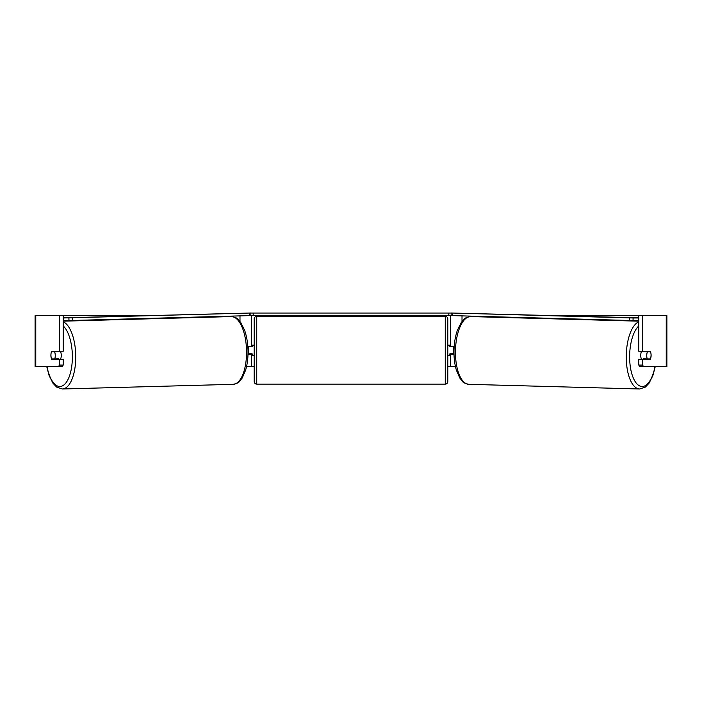 <?xml version="1.0" encoding="UTF-8"?>
<svg xmlns="http://www.w3.org/2000/svg" width="702" height="702" viewBox="0 0 702 702"><rect width="100%" height="100%" fill="white"/><g stroke="black" fill="none" stroke-linecap="round" stroke-linejoin="round"><path stroke-width="1.05" d="M207.783 317.225L207.783 316.76M247.999 354.326L251.641 354.326L251.641 353.817M246.551 366.558L251.641 366.558L251.641 354.326M251.641 346.691L251.641 315.61M249.859 315.61L250.623 315.567M248.587 354.326L248.587 346.174M251.641 346.174L247.797 346.174M494.217 317.225L494.217 316.76M454.001 354.326L450.359 354.326L450.359 353.817M455.449 366.558L450.359 366.558L450.359 354.326M450.359 346.691L450.359 315.61M452.141 315.61L448.824 315.61L448.824 313.057L451.211 313.057M453.413 354.326L453.413 353.817L449.85 353.817L449.85 355.352L447.806 355.352M453.413 353.817L453.413 346.174M450.359 346.174L454.203 346.174M641.61 359.424A5.098 2.15 -88.4 0 1 640.742 355.186A5.098 2.15 -88.4 0 1 641.602 351.272M650.517 351.781A5.098 2.15 -88.4 0 1 651.052 355.344A5.098 2.15 -88.4 0 1 650.359 358.915L647.279 358.915A5.098 2.15 -88.4 0 1 646.744 355.344A5.098 2.15 -88.4 0 1 647.437 351.781L650.491 351.781A5.098 2.15 -90 0 0 650.245 351.272L642.497 351.272L642.497 315.61L666.9 315.61L666.9 366.558L639.873 366.558L638.802 365.084L638.802 359.424L642.497 359.424L642.497 365.084L643.567 366.558M643.48 351.272A5.098 2.15 -88.4 0 0 643.286 351.667L647.437 351.781M646.182 351.272A5.098 2.15 -88.4 0 1 646.358 351.667L646.753 351.676M646.165 358.88A5.098 2.15 -88.4 0 1 645.875 359.424M643.427 359.424A5.098 2.15 -88.4 0 1 643.129 358.801L647.279 358.915M643.286 351.667L646.358 351.667M63.198 315.61L59.503 315.61L59.503 351.272L63.198 351.272L63.198 315.61L143.849 315.61M558.151 315.61L642.497 315.61M251.641 366.558L254.194 366.558M447.806 366.558L450.359 366.558M35.767 315.61L35.1 315.61L35.1 366.558L35.767 366.558L35.767 315.61L59.503 315.61M58.433 366.558L59.503 365.084L63.198 365.084L62.127 366.558L35.767 366.558M650.824 352.808A5.098 2.15 -90 0 1 650.245 359.424L642.497 359.424M642.497 351.272L638.802 351.272L638.802 315.61M638.802 365.084L642.497 365.084M646.551 351.272A5.098 2.15 -90 0 1 646.788 351.763M646.805 358.897A5.098 2.15 -90 0 1 646.551 359.424M63.198 365.084L63.198 359.424L59.503 359.424L59.503 365.084M55.449 351.272A5.098 2.15 -90 0 0 55.212 351.763M55.195 358.897A5.098 2.15 -90 0 0 55.449 359.424M51.176 352.808A5.098 2.15 -90 0 0 50.895 355.352A5.098 2.15 -90 0 0 51.755 359.424L59.503 359.424M59.503 351.272L51.755 351.272A5.098 2.15 -90 0 0 51.509 351.781L51.483 351.781A5.098 2.15 -91.6 0 0 50.948 355.344A5.098 2.15 -91.6 0 0 51.641 358.915L54.721 358.915A5.098 2.15 -91.6 0 0 55.256 355.344A5.098 2.15 -91.6 0 0 54.563 351.781L51.483 351.781M256.739 316.374A2.545 2.545 0 0 0 254.194 318.919L254.194 381.59A2.545 2.545 0 0 0 256.739 384.134L445.261 384.134A2.545 2.545 0 0 0 447.806 381.59L447.806 318.919A2.545 2.545 0 0 0 445.261 316.374L256.739 316.374L256.739 384.134M453.413 346.691L449.85 346.691L449.85 345.156L447.806 345.156M254.194 345.156L252.15 345.156L252.15 346.691L248.587 346.691M248.587 353.817L252.15 353.817L252.15 355.352L254.194 355.352M250.79 313.057L448.824 313.057M253.176 313.057L253.176 315.61L448.824 315.61M253.176 315.61L250.623 315.61M638.802 320.524L633.037 320.524L633.09 317.98L451.211 313.013L638.802 317.813M638.802 317.98L633.09 317.98M451.211 313.013L451.149 315.558L452.386 315.619L452.439 313.074M629.712 317.918L629.65 320.463L452.386 315.619M629.65 320.463L633.037 320.524M60.39 359.424A5.098 2.15 -91.6 0 0 61.258 355.186A5.098 2.15 -91.6 0 0 60.398 351.272M54.721 358.915L58.871 358.801A5.098 2.15 -91.6 0 1 58.573 359.424M55.835 358.88A5.098 2.15 -91.6 0 0 56.125 359.424M55.247 351.676L55.642 351.667A5.098 2.15 -91.6 0 1 55.818 351.272M54.563 351.781L58.714 351.667A5.098 2.15 -91.6 0 0 58.52 351.272M58.714 351.667L55.642 351.667M63.198 317.98L250.79 313.013L63.198 317.813M63.198 320.524L68.963 320.524L68.91 317.98M250.79 313.013L250.851 315.558L249.614 315.619L249.561 313.074M72.288 317.918L72.35 320.463L249.614 315.619M72.35 320.463L68.963 320.524M239.987 321.437L239.987 315.882M462.013 321.437L462.013 315.882M638.802 321.779A33.88 14.312 91.6 0 0 626.272 355.124A33.88 14.312 91.6 0 0 639.662 388.987L645.305 387.118L649.034 383.239L652.886 375.552L655.247 366.558M654.984 366.558A31.336 13.241 -88.4 0 1 639.759 385.968A31.336 13.241 -88.4 0 1 629.65 355.186A31.336 13.241 -88.4 0 1 638.802 325.947M639.662 388.987L468.857 384.327A33.88 14.312 -88.4 0 1 455.466 350.456A33.88 14.312 -88.4 0 1 470.709 316.584L638.802 321.174M666.233 366.558L666.233 315.61M445.261 384.134L445.261 316.374M63.198 321.779A33.88 14.312 88.4 0 1 75.728 355.124A33.88 14.312 88.4 0 1 62.338 388.987L56.695 387.118L52.966 383.239L49.114 375.552L46.753 366.558M47.016 366.558A31.336 13.241 -91.6 0 0 62.241 385.968A31.336 13.241 -91.6 0 0 72.35 355.186A31.336 13.241 -91.6 0 0 63.198 325.947M62.338 388.987L233.143 384.327A33.88 14.312 -91.6 0 0 246.534 350.456A33.88 14.312 -91.6 0 0 231.291 316.584L63.198 321.174M470.709 316.584C463.241 317.778 464.197 319.629 461.337 322.341L457.485 330.028C455.352 336.056 454.185 342.848 453.992 350.395C453.852 357.678 454.65 364.268 456.388 370.182L459.819 378.071C462.53 380.932 461.468 382.722 468.857 384.327M233.143 384.327C240.532 382.722 239.47 380.932 242.181 378.071L245.612 370.182C247.35 364.268 248.148 357.678 248.008 350.395C247.815 342.848 246.648 336.056 244.515 330.028L240.663 322.341C237.802 319.629 238.759 317.778 231.291 316.584"/></g></svg>
